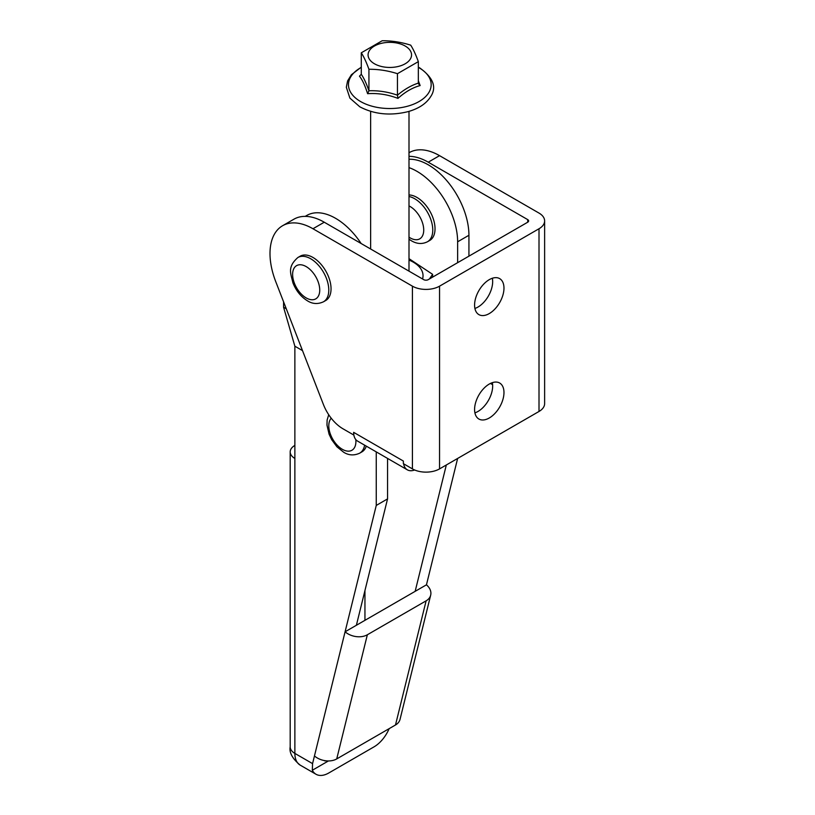 <?xml version="1.0" encoding="UTF-8"?>
<svg xmlns="http://www.w3.org/2000/svg" width="815" height="815" viewBox="0 0 815 815"><rect width="100%" height="100%" fill="white"/><g stroke="black" fill="none" stroke-linecap="round" stroke-linejoin="round"><path stroke-width="1.22" d="M492.341 382.663A20.782 12.001 -60 0 1 492.668 386.015A20.782 12.001 -60 0 1 474.911 412.859M474.585 409.507A20.782 12.001 120 0 0 478.884 419.022A20.782 12.001 120 0 0 494.899 413.45A20.782 12.001 120 0 0 503.976 392.535A20.782 12.001 120 0 0 499.666 383.03A20.782 12.001 120 0 0 483.652 388.592A20.782 12.001 120 0 0 474.585 409.507M492.341 278.251A20.782 12.001 -60 0 1 492.668 281.603A20.782 12.001 -60 0 1 474.911 308.447M474.585 305.095A20.782 12.001 120 0 0 478.884 314.61A20.782 12.001 120 0 0 494.899 309.038A20.782 12.001 120 0 0 503.976 288.133A20.782 12.001 120 0 0 499.666 278.618A20.782 12.001 120 0 0 483.652 284.18A20.782 12.001 120 0 0 474.585 305.095M408.998 152.751L409.171 152.65A60.738 35.065 60 0 1 439.55 155.655L539.01 213.082A19.183 11.074 180 0 1 544.624 220.916A19.183 11.074 180 0 1 539.01 228.75L439.55 286.167A19.183 11.074 180 0 1 412.421 286.167L312.96 228.75L324.258 222.22A60.738 35.065 -120 0 0 293.889 219.215L282.581 225.735A60.738 35.065 60 0 1 312.96 228.75M403.608 463.796A19.183 11.074 120 0 0 407.347 469.837L357.622 441.129A19.183 11.074 -60 0 1 353.832 434.843L353.649 432.347L403.374 461.056L403.374 463.664L412.421 468.89A19.183 11.074 180 0 0 439.55 468.89L539.01 411.463A19.183 11.074 180 0 0 544.624 403.629L544.624 220.916M353.832 434.843A19.183 11.074 -60 0 1 353.649 432.347M353.649 434.955L342.972 428.792A31.968 18.46 60 0 1 323.392 404.444L275.755 281.664A60.738 35.065 60 0 1 282.581 225.735M408.998 156.327A60.738 35.065 60 0 1 428.242 162.185L527.702 219.612A3.199 1.844 180 0 1 528.64 220.916A3.199 1.844 180 0 1 527.702 222.22L428.242 279.647A3.199 1.844 180 0 1 423.719 279.647L324.258 222.22M407.347 469.837A19.183 11.074 120 0 0 414.641 469.99M432.602 277.131L432.602 274.329L429.434 278.954M408.998 258.661L432.602 274.329M408.998 260.067A33.221 19.183 180 0 1 422.557 278.974M468.931 256.154L468.931 235.27A57.539 33.221 -120 0 0 428.242 164.793A57.539 33.221 -120 0 0 408.998 159.271M457.633 262.674L457.633 241.8A57.539 33.221 -120 0 0 416.944 171.323A57.539 33.221 -120 0 0 408.998 167.635M361.137 243.512A57.539 33.221 -120 0 0 335.566 218.308A57.539 33.221 -120 0 0 306.786 215.455L305.207 216.362M283.569 301.784L283.569 307.214L294.867 346.212L294.867 753.406L312.563 763.624L376.255 505.432L376.255 451.887M387.553 458.407L387.553 498.902L376.255 505.432M430.677 595.174L400.053 719.319A15.984 11.186 -166.1 0 1 395.499 724.983L426.123 600.828A15.984 11.186 13.9 0 0 430.677 595.174A15.984 11.186 13.9 0 0 426.459 584.813L457.633 458.448L446.325 464.978L415.151 591.344L345.081 631.798A15.984 11.186 13.9 0 0 367.351 634.763L336.727 758.918A15.984 11.186 -166.1 0 1 314.458 755.953M356.379 625.278L387.553 498.902M426.459 584.813L415.151 591.344M324.604 760.853L327.905 760.935M312.563 763.624L312.318 770.257A25.571 14.762 120 0 0 315.996 774.25A25.571 14.762 120 0 0 328.781 772.987L373.993 746.876A25.571 14.762 120 0 0 389.142 728.651M328.445 760.945L312.318 770.257M294.867 445.397A15.984 9.23 0 0 0 290.191 451.918A15.984 9.23 0 0 0 294.867 458.448M286.279 308.783L283.569 307.214M395.499 724.983L336.727 758.918M426.123 600.828L367.351 634.763M302.518 350.623L294.867 346.212M364.947 620.327L364.947 590.549M408.998 196.507A25.571 14.762 60 0 1 415.609 199.298A25.571 14.762 60 0 1 431.563 221.863A25.571 14.762 60 0 1 427.468 241.76L429.729 240.456A25.571 14.762 -120 0 0 433.825 220.559A25.571 14.762 -120 0 0 417.871 197.994A25.571 14.762 -120 0 0 408.998 194.958M366.312 446.141A25.571 14.762 60 0 1 361.911 451.887L359.649 453.191A25.571 14.762 60 0 0 364.631 445.173M297.903 257.499L300.164 256.195A25.571 14.762 60 0 1 312.96 257.459A25.571 14.762 60 0 1 329.668 279.993A25.571 14.762 60 0 1 325.745 300.49L323.484 301.795A25.571 14.762 60 0 0 327.406 281.297A25.571 14.762 60 0 0 310.698 258.762A25.571 14.762 60 0 0 297.903 257.499C286.911 267.198 290.924 273.708 292.911 282.815C296.089 290.802 300.949 296.813 307.5 300.847C312.542 304.036 317.87 304.352 323.484 301.795M374.442 63.774A21.74 12.551 0 0 0 405.187 63.774A21.74 12.551 0 0 0 405.187 46.027A21.74 12.551 0 0 0 374.442 46.027A21.74 12.551 0 0 0 374.442 63.774M368.93 69.275C378.445 69.194 387.95 70.671 397.455 73.686L418.339 61.634C415.793 54.595 413.246 49.104 410.699 45.161C401.184 42.146 391.679 40.669 382.174 40.75L361.289 52.802C363.836 56.744 366.383 62.235 368.93 69.275L368.93 90.771C378.435 90.414 387.95 91.881 397.455 95.182L397.455 73.686M418.339 80.797L420.143 85.565C412.645 87.572 405.238 91.85 397.944 98.391C387.92 94.55 377.803 92.981 367.606 93.694C365.089 85.677 362.38 79.839 359.476 76.182L361.289 74.297L361.289 52.802M361.289 74.297C363.836 77.965 366.383 83.456 368.93 90.771L367.606 93.694M397.944 98.391L397.455 95.182C404.413 89.334 411.381 85.32 418.339 83.12L418.339 61.634M420.143 85.565L418.452 83.741M412.421 286.167L412.421 468.89M527.702 219.612L527.702 222.22M439.55 286.167L439.55 468.89M539.01 228.75L539.01 411.463M428.242 162.185L439.55 155.655M490.457 383.427L492.617 384.68M468.931 235.27L457.633 241.8M290.191 451.918L290.191 746.876A15.984 9.23 180 0 0 294.867 753.406A25.571 14.762 120 0 0 300.164 765.112L315.996 774.25M408.998 237.155A19.183 11.074 -120 0 0 409.456 237.46A19.183 11.074 -120 0 0 423.708 230.849A19.183 11.074 -120 0 0 410.862 206.979A19.183 11.074 -120 0 0 408.998 205.94M331.247 418.238A19.183 11.074 -120 0 0 330.309 433.916A19.183 11.074 -120 0 0 342.341 449.31A19.183 11.074 -120 0 0 355.809 439.58M306.175 266.597A19.183 11.074 -120 0 0 292.616 274.421A19.183 11.074 -120 0 0 306.175 297.913A19.183 11.074 -120 0 0 319.735 290.089A19.183 11.074 -120 0 0 306.175 266.597M361.289 67.38A41.351 23.869 -0 0 0 360.576 101.539A41.351 23.869 -0 0 0 419.053 101.539A41.351 23.869 -0 0 0 419.053 67.777A41.351 23.869 -0 0 0 418.339 67.38M290.191 746.876C289.091 752.591 292.422 758.673 300.164 765.112M427.468 241.76C421.987 244.48 416.353 243.97 410.546 240.242L408.998 239.172M328.72 414.723L327.121 420.041L326.978 425.124L329.087 434.212L331.695 439.693L336.931 446.803L343.665 452.244C348.708 455.422 354.036 455.738 359.649 453.191M418.339 67.146L419.796 67.951C433.336 77.771 436.942 87.358 430.626 96.71C426.225 103.678 418.666 108.67 407.969 111.665C390.293 115.964 374.248 114.355 359.833 106.826L349.91 98.136L346.334 87.256L347.587 80.94L351.397 74.746L361.289 67.146M408.998 271.14L408.998 111.37M370.631 248.993L370.631 111.37"/></g></svg>
